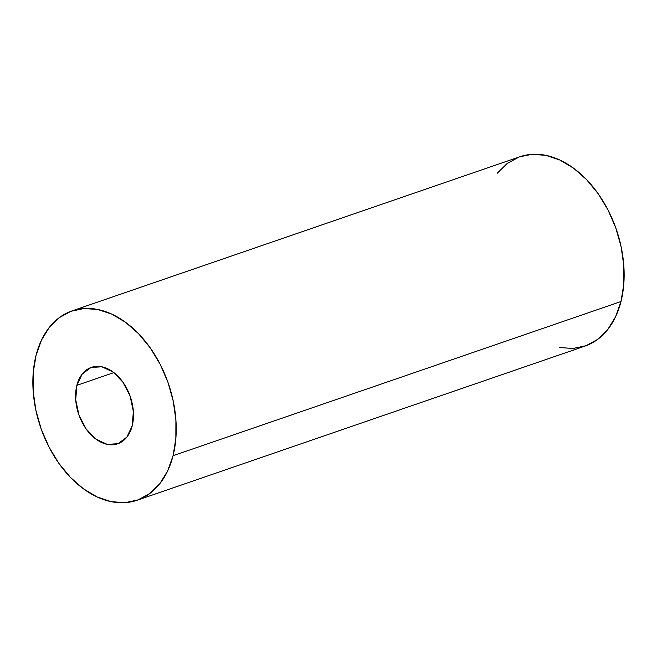<?xml version="1.0" encoding="UTF-8"?>
<svg xmlns="http://www.w3.org/2000/svg" width="657" height="657" viewBox="0 0 657 657"><rect width="100%" height="100%" fill="white"/><g stroke="black" fill="none" stroke-linecap="round" stroke-linejoin="round"><path stroke-width="0.99" d="M132.213 425.826A40.43 27.274 71 0 1 117.693 443.812A40.43 27.274 71 0 1 85.919 428.66A40.43 27.274 71 0 1 76.861 385.347L113.891 372.601L76.861 385.347L82.224 374.022L90.986 367.501L101.81 366.778L113.045 371.969L122.99 382.267L130.119 396.122L133.363 411.422L132.213 425.826L126.85 437.151L118.088 443.672L107.272 444.395L96.029 439.213L86.092 428.906L78.955 415.052L75.719 399.752L76.861 385.347A40.43 27.274 71 0 1 91.38 367.362A40.43 27.274 71 0 1 123.155 382.514A40.43 27.274 71 0 1 132.213 425.826M559.222 347.512L573.019 348.481L586.019 345.722L597.73 339.341L607.709 329.576L615.56 316.814L620.988 301.53A100.11 67.531 -109 0 0 598.568 194.275A100.11 67.531 -109 0 0 519.884 156.752L71.958 310.925A100.11 67.531 71 0 1 150.65 348.448A100.11 67.531 71 0 1 173.062 455.712L620.988 301.53L623.78 284.325L623.83 265.855L621.144 246.835L615.814 227.987L608.045 210.035L598.149 193.675L586.496 179.533L573.528 168.159L559.756 159.98L545.704 155.315L531.907 154.346L519.802 156.785M137.116 500.248L585.042 346.075A100.11 67.531 -109 0 0 620.988 301.53L173.062 455.712A100.11 67.531 71 0 1 137.116 500.248A100.11 67.531 71 0 1 58.432 462.725A100.11 67.531 71 0 1 36.012 355.47L33.22 372.675L33.17 391.145L35.856 410.165L41.186 429.013L48.955 446.965L58.851 463.325L70.504 477.467L83.472 488.841L97.244 497.021L111.296 501.685L125.093 502.654L138.093 499.895L149.812 493.514L159.782 483.757L167.634 470.987L173.062 455.712L175.854 438.506L175.904 420.037L173.218 401.008L167.888 382.16L160.127 364.208L150.223 347.849L138.57 333.707L125.602 322.332L111.83 314.153L97.778 309.488L83.981 308.519L70.981 311.278L59.27 317.66L49.291 327.424L41.44 340.186L36.012 355.47A100.11 67.531 71 0 1 71.958 310.925M518.907 157.105L507.188 163.486L497.218 173.243"/></g></svg>
